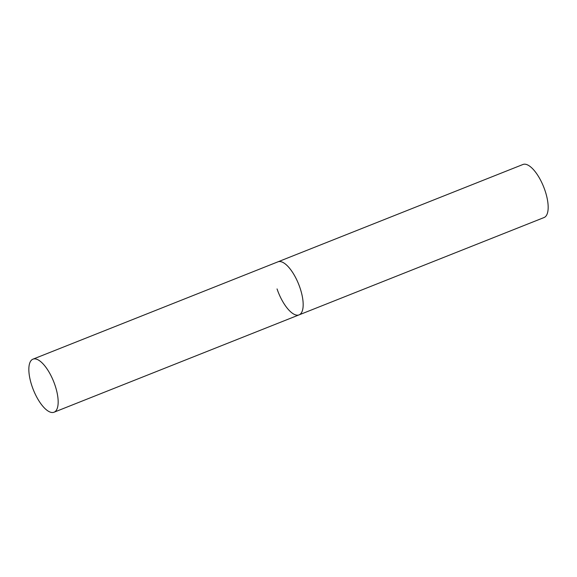 <?xml version="1.0" encoding="UTF-8"?>
<svg xmlns="http://www.w3.org/2000/svg" width="577" height="577" viewBox="0 0 577 577"><rect width="100%" height="100%" fill="white"/><g stroke="black" fill="none" stroke-linecap="round" stroke-linejoin="round"><path stroke-width="0.87" d="M32.961 359.161A28.547 10.956 -111.7 0 0 32.658 388.004A28.547 10.956 -111.7 0 0 52.637 412.519A28.547 10.956 -111.7 0 0 54.043 412.223A28.547 10.956 -111.7 0 0 54.346 383.373A28.547 10.956 -111.7 0 0 34.368 358.858A28.547 10.956 -111.7 0 0 32.961 359.161L522.971 164.481A28.547 10.956 68.3 0 1 544.969 190.432A28.547 10.956 68.3 0 1 544.053 217.543L299.052 314.883A28.547 10.956 -111.7 0 0 299.355 286.033A28.547 10.956 -111.7 0 0 279.376 261.518A28.547 10.956 -111.7 0 0 277.97 261.821A28.547 10.956 68.3 0 1 299.968 287.772A28.547 10.956 68.3 0 1 299.052 314.883A28.547 10.956 68.3 0 1 277.047 288.926M299.052 314.883L54.043 412.223"/></g></svg>
